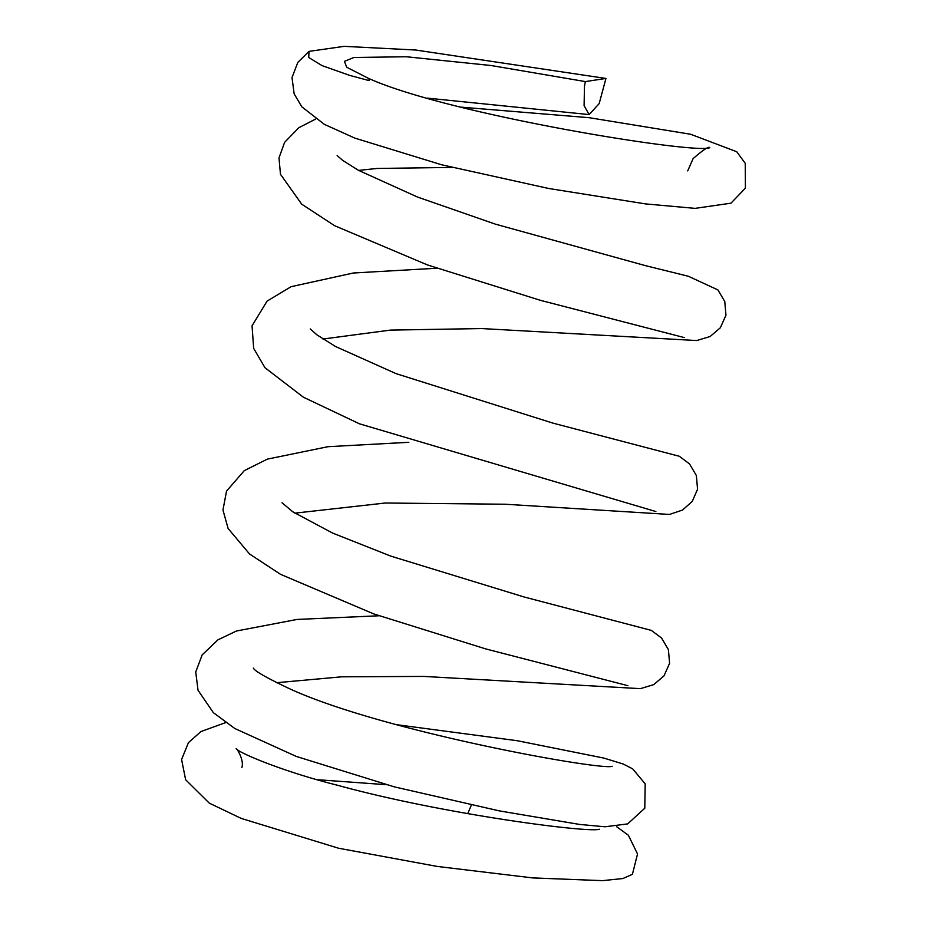 <?xml version="1.0" encoding="UTF-8"?>
<svg xmlns="http://www.w3.org/2000/svg" width="927" height="927" viewBox="0 0 927 927"><rect width="100%" height="100%" fill="white"/><g stroke="black" fill="none" stroke-linecap="round" stroke-linejoin="round"><path stroke-width="1.39" d="M585.377 81.588L491.183 65.527L406.35 56.756L353.952 57.474L344.45 61.344L346.675 67.219L368.981 78.633L369.062 80.591L349.56 75.342L322.109 65.643L308.691 57.486L309.085 51.367L344.114 46.35L415.551 50.012L605.945 78.447L585.377 81.588A26.883 8.818 101.5 0 0 584.462 86.338L584.103 105.713L589.143 114.589L599.166 103.627L605.945 78.447M471.333 805.099L467.764 813.674M339.178 848.344L437.347 866.455L532.689 877.915L602.504 880.65L622.874 878.541L632.527 874.277M368.911 78.552C449.804 114.867 696.339 154.519 709.769 147.694C708.877 146.095 703.326 149.745 693.106 158.61L687.718 170.892M308.656 51.692L297.799 62.445L292.017 77.555L294.137 93.836L301.785 106.779L324.392 124.369L354.798 138.1L441.576 164.763L548.506 188.448L645.54 203.905L695.053 208.366L730.963 203.187L745.412 188.135L745.238 163.314L736.756 151.75L690.673 134.264L589.282 117.706L461.391 107.173M315.678 119.05L298.83 127.706L284.601 142.364L278.992 157.903L280.475 174.288L301.704 204.172L334.566 225.678L427.382 264.913L540.36 300.313L684.253 337.579M599.236 829.248L599.363 829.225C589.792 833.234 442.133 814.126 337.671 785.285C283.755 771.89 238.413 752.712 236.153 748.657C236.802 748.077 244.357 760.325 241.866 767.533M612.11 766.316L612.226 766.305C601.971 770.789 383.523 731.693 290.174 689.016C266.964 678.066 254.705 671.102 253.384 668.135M379.027 615.771L297.127 619.433L236.397 631.02L217.926 639.85L202.167 654.902L195.736 671.971L198.03 690.267L213.361 712.654L234.786 728.495L296.281 756.432L394.415 786.884L499.282 810.87L579.491 824.416L604.972 826.78L627.672 823.906L644.798 808.228L645.192 783.871L632.689 768.865L623.245 764.033L603.894 758.089L517.393 740.743L396.675 724.694M225.667 722.596L200.927 731.554L188.424 742.678L181.588 759.526L185.632 779.746L209.282 803.13L241.287 818.437L338.239 848.124M282.051 502.758L292.723 511.762L332.55 533.048L390.87 556.142L524.056 596.965L651.333 630.395L661.554 638.031L668.402 649.642L669.595 663.315L663.999 675.864L653.744 684.624L640.43 688.645L423.836 676.42L341.704 676.814L276.547 682.724M408.853 442.306L328.065 446.687L267.335 459.132L244.299 470.638L226.536 491.09L222.967 510.024L228.112 528.506L249.537 553.975L280.475 574.3L373.755 613.917L485.771 648.923L627.88 685.679M310.232 328.958L316.907 334.832L335.493 346.489L396.038 373.627L552.84 423.094L679.34 456.281L689.549 463.94L696.374 475.563L697.556 489.247L692.249 501.391L682.527 510.059L669.491 514.439L505.157 504.23L385.308 503.013L294.798 513.164M337.15 155.562L342.77 160.441L358.436 170.301L417.463 197.034L495.389 224.149L645.343 265.62L688.367 276.258L717.915 289.919L724.763 301.518L725.957 315.203L720.36 327.752L710.117 336.513L696.791 340.545L481.797 328.564L390.429 330.093L322.944 339.039M616.606 826.687L628.379 835.25L637.533 853.976L632.434 874.219M358.633 170.417L376.965 168.459L452.144 167.428M589.143 114.589L427.602 98.146M317.729 779.723L386.455 784.706M436.849 268.227L353.349 273.001L291.124 286.675L267.092 301.09L252.051 325.817L253.662 348.367L264.948 367.695L303.396 397.208L359.433 423.801L655.852 511.542"/></g></svg>
